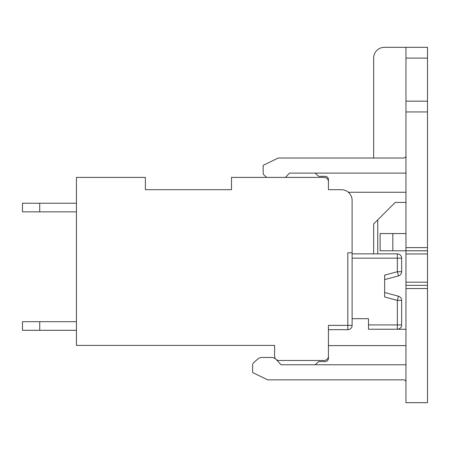<?xml version="1.0" encoding="UTF-8"?>
<svg xmlns="http://www.w3.org/2000/svg" width="450" height="450" viewBox="0 0 450 450"><rect width="100%" height="100%" fill="white"/><g stroke="black" fill="none" stroke-linecap="round" stroke-linejoin="round"><path stroke-width="0.67" d="M352.119 252.782L352.119 325.361L347.816 325.361L347.816 252.782L352.119 252.782L352.119 200.447A10.766 10.766 0 0 0 341.353 189.681L328.433 189.681L328.433 181.71A4.309 4.309 0 0 0 324.124 177.401L231.514 177.401L231.514 189.681L145.367 189.681L145.367 177.401L76.449 177.401L76.449 345.392L274.59 345.392L274.59 356.158A4.309 4.309 0 0 0 278.893 360.467L324.124 360.467A4.309 4.309 0 0 0 328.433 356.158L328.433 325.361L347.816 325.361L347.816 329.67L328.433 329.67M352.119 245.458L352.119 200.447L352.119 245.458M405.962 173.098L289.451 173.098L285.519 177.401L289.451 173.098L315.079 173.098L318.741 176.327L325.198 176.327A3.229 3.229 0 0 1 328.433 179.556L328.433 189.681L341.353 189.681M231.514 189.681L145.367 189.681M352.119 325.361A4.309 4.309 0 0 1 347.816 329.67A4.309 4.309 0 0 0 352.119 325.361M352.119 258.165L397.35 258.165L397.35 271.733L384.643 275.136L384.643 296.978L397.35 300.381L397.35 324.928L368.488 324.928L368.488 318.684L352.119 318.684L368.488 318.684L352.119 318.684L368.488 318.684L352.119 318.684L368.488 318.684L352.119 318.684L368.488 318.684L352.119 318.684L368.488 318.684L352.119 318.684L368.488 318.684L368.488 323.854M384.643 276.289L384.643 295.824L384.643 276.289M76.449 321.699L22.5 321.699L22.5 330.317L76.449 330.317M39.729 203.248L22.5 203.248L22.5 211.86L39.729 211.86L39.729 203.248L76.449 203.248M76.449 211.86L39.729 211.86M39.729 321.699L39.729 330.317M368.488 324.928L368.488 329.237L397.35 329.237A4.309 4.309 0 0 0 401.653 324.928L397.35 324.928L397.35 329.237A4.309 4.309 0 0 0 401.653 324.928L401.653 300.381A4.309 4.309 0 0 0 398.464 296.218L397.35 300.381L401.653 300.381A4.309 4.309 0 0 0 398.464 296.218L384.643 292.517M352.119 253.862L397.35 253.862L397.35 258.165L401.653 258.165L401.653 271.733A4.309 4.309 0 0 1 398.464 275.895L384.643 279.596M384.643 275.136L384.643 296.978M401.653 258.165A4.309 4.309 0 0 0 397.35 253.862A4.309 4.309 0 0 1 401.653 258.165M352.119 318.684L368.488 318.684M348.351 192.263L405.962 192.263M328.433 179.556A3.229 3.229 0 0 0 325.198 176.327M405.962 382.005A2.154 2.154 0 0 0 403.808 379.851L267.699 379.851L252.619 372.527L252.619 364.776A2.587 2.587 0 0 1 253.485 362.846L257.574 359.184A6.806 6.806 0 0 1 262.114 357.452L271.159 357.452A7.273 7.273 0 0 1 275.687 359.032M405.962 155.869A2.154 2.154 0 0 1 403.808 158.023L278.252 158.023L263.171 165.341L263.171 173.098A2.587 2.587 0 0 0 264.037 175.022L266.698 177.401L264.037 175.022M276.362 359.646A7.273 7.273 0 0 1 276.531 359.82L281.053 364.776L405.962 364.776M405.962 345.606L328.433 345.606L328.433 358.312A3.229 3.229 0 0 1 325.198 361.541L318.741 361.541L315.079 364.776L281.053 364.776L276.531 359.82M373.657 158.023L373.657 58.089A10.766 10.766 0 0 1 384.424 47.323L405.962 47.323L405.962 402.677L427.5 402.677L427.5 285.317M392.827 250.791L380.121 250.791L380.121 233.561L392.827 233.561L392.827 250.791L427.5 250.751M405.962 47.323L427.5 47.323L427.5 285.356L405.962 285.356L427.5 285.356M405.962 111.932L427.5 111.932M257.574 359.184L253.485 362.846M271.159 357.452L262.114 357.452M328.433 358.312A3.229 3.229 0 0 1 325.198 361.541M373.657 253.862L373.657 223.976L395.196 202.438L405.962 202.438M377.752 219.881L377.752 253.862M395.145 329.237L405.962 329.287M392.827 233.561L405.962 233.561M398.464 275.895A4.309 4.309 0 0 0 401.653 271.733L397.35 271.733L398.464 275.895M405.962 288.534L427.5 288.534M405.962 58.089L427.5 58.089M405.962 101.166L427.5 101.166M405.962 247.612L427.5 247.612M405.962 253.969L427.5 253.969M405.962 282.178L427.5 282.178M405.962 250.791L427.5 250.791"/></g></svg>
